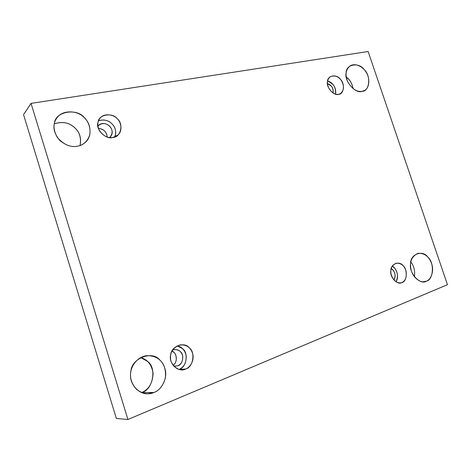 <?xml version="1.0" encoding="UTF-8"?>
<svg xmlns="http://www.w3.org/2000/svg" width="471" height="471" viewBox="0 0 471 471"><rect width="100%" height="100%" fill="white"/><g stroke="black" fill="none" stroke-linecap="round" stroke-linejoin="round"><path stroke-width="0.71" d="M410.818 262.006C413.98 265.821 415.169 270.737 414.386 276.742C415.169 270.737 413.98 265.821 410.818 262.006M423.252 281.776L426.337 281.181C430.824 279.945 434.403 271.178 431.595 263.536C428.969 256.312 424.406 252.921 417.907 253.369C411.795 256.354 409.464 261.588 410.924 269.082C412.202 276.813 419.967 283.165 424.86 281.629L426.337 281.181L423.252 281.776M401.904 282.559C405.749 280.704 407.038 276.618 405.778 270.295C403.971 265.267 400.768 262.906 396.17 263.218C391.784 265.308 390.088 268.965 391.083 274.193C393.05 280.327 396.323 283.218 400.903 282.859L401.904 282.559C397.524 285.567 389.423 276.824 390.859 270.589C390.547 263.813 399.555 260.463 403.217 265.856C407.915 269.624 407.009 281.717 401.904 282.559M392.278 266.139C396.364 267.881 399.49 276.754 396.005 281.823C398.348 276.577 397.807 271.926 394.374 267.864L392.278 266.139M391.183 268.711L392.955 270.071C395.416 273.068 395.711 276.359 393.844 279.939C396.617 276.483 394.339 269.753 391.183 268.711M185.603 369.011C190.16 367.639 194.576 360.215 192.674 353.697C190.832 347.574 186.722 344.625 180.34 344.843C173.546 347.186 170.272 351.56 170.514 357.96C170.425 364.23 176.878 370.583 182.548 369.729L185.603 369.011L179.316 369.464L185.603 369.011C178.903 373.238 167.953 362.905 170.714 354.869C170.973 346.309 184.479 341.287 189.248 347.775C195.7 352.108 193.139 367.462 185.603 369.011M177.178 345.849C182.1 346.968 185.121 350.395 186.239 356.135C186.275 362.87 183.902 367.298 179.115 369.411C186.481 367.692 188.783 352.832 182.548 348.658L177.178 345.849M177.767 365.832L173.87 366.197L177.767 365.832C181.529 364.154 183.137 360.745 182.589 355.593C181.376 351.478 178.627 349.476 174.352 349.588L172.569 350.083C175.777 349.111 178.344 349.606 180.269 351.56C184.632 354.475 182.86 364.813 177.767 365.832L173.828 366.155L177.767 365.832M172.003 351.066C176.56 352.32 178.25 361.881 173.151 365.343C177.29 362.758 177.167 354.669 173.846 352.355L172.003 351.066M141.63 392.567L153.917 392.508C160.958 390.288 167.853 379.031 165.115 369.199C162.454 359.962 156.248 355.458 146.487 355.693C136.466 357.153 130.231 367.303 130.544 375.04C129.884 384.159 138.774 394.386 147.782 393.756L153.917 392.508L141.63 392.567C153.004 390.07 157.084 367.592 147.523 361.381L140.705 357.566C147.694 359.55 151.821 364.837 153.093 373.432C152.586 383.235 148.765 389.617 141.63 392.567M346.256 76.997C349.759 79.487 352.043 83.385 353.103 88.689C352.396 84.827 350.977 81.736 348.846 79.411L346.256 76.997M362.105 91.339L364.548 90.426C369.494 88.142 370.253 78.121 366.144 72.24C363.229 66.988 355.581 62.525 350.147 65.899C345.808 69.402 344.937 74.548 347.521 81.342C351.825 88.848 356.688 92.181 362.105 91.339C355.623 94.241 343.877 80.8 346.156 72.976C345.873 64.021 359.173 61.919 364.395 69.843C371.166 75.896 369.6 91.445 362.105 91.339M338.649 94.306L340.504 93.599C344.054 90.514 344.413 86.281 341.593 80.888C338.72 76.473 334.958 75.066 330.318 76.667C327.257 79.14 326.621 82.725 328.411 87.423C331.401 92.604 334.81 94.895 338.649 94.306C334.033 96.325 325.838 87.047 327.486 81.607C327.321 75.384 336.747 73.806 340.415 79.316C345.202 83.514 343.965 94.377 338.649 94.306M327.604 80.882C333.309 82.878 335.964 87.3 335.558 94.147C336.064 90.138 335.105 86.805 332.691 84.15L327.604 80.882M327.451 83.655L331.166 85.94C332.897 87.847 333.527 90.208 333.068 93.022C333.492 88.118 331.613 84.998 327.451 83.655M113.064 137.45L118.003 134.977C122.748 130.885 121.235 122.066 117.126 118.627C113.564 114.441 104.456 113.058 100.411 117.774C97.25 121.241 96.961 125.616 99.54 130.909C103.614 136.196 108.118 138.38 113.064 137.45C106.063 140.181 95.024 129.03 98.05 122.201C98.504 114.482 112.528 112.133 117.297 118.792C123.838 123.773 120.859 137.279 113.064 137.45M98.474 120.835C108.724 117.091 118.698 127.04 114.847 136.943C116.49 131.739 115.566 127.4 112.074 123.926C108.53 120.229 103.997 119.198 98.474 120.835M97.862 126.081C101.783 122.678 105.716 122.719 109.666 126.199C112.981 130.043 112.952 133.829 109.56 137.561L110.179 137.043C116.885 130.002 105.469 118.875 98.339 125.521L97.862 126.081M98.41 128.448C103.75 128.995 106.67 131.856 107.164 137.037C107.023 134.541 106.193 132.569 104.668 131.121C103.178 129.501 101.088 128.612 98.41 128.448M54.295 123.82C62.125 121.312 68.795 122.489 74.306 127.353C79.493 131.727 81.406 137.785 80.052 145.521C81.454 138.397 79.858 132.639 75.26 128.247C69.838 122.695 62.849 121.224 54.295 123.82M77.633 146.175C80.635 145.674 83.426 144.203 85.993 141.759C93.14 134.794 89.873 121.606 83.385 116.837C77.179 110.426 62.555 109.808 57.168 117.579C52.958 122.866 52.952 129.395 57.162 137.173C63.514 144.621 70.338 147.623 77.633 146.175C71.916 147.441 65.975 145.515 59.817 140.399C54.689 134.312 52.911 128.53 54.471 123.055C55.39 111.309 77.291 107.847 84.515 117.897C88.942 122.183 90.697 127.829 89.784 134.836C87.465 141.412 83.414 145.192 77.633 146.175M23.55 114.641L31.039 103.39L368.128 51.51L447.45 284.684L127.924 419.49L116.361 418.478L23.55 114.641L116.361 418.478L127.924 419.49L31.039 103.39L23.55 114.641M31.039 103.39L127.924 419.49L447.45 284.684L368.128 51.51L31.039 103.39M153.917 392.508C148.412 394.933 142.619 393.886 136.531 389.358C131.421 383.559 129.554 377.507 130.932 371.183C131.533 358.06 152.639 350.3 159.869 360.079C164.255 364.006 166.092 369.918 165.386 377.807C163.307 385.472 159.481 390.377 153.917 392.508M426.337 281.181C420.203 285.526 408.592 272.874 410.571 263.884C410.058 254.11 422.752 249.447 427.956 257.213C434.598 262.647 433.52 279.962 426.337 281.181"/></g></svg>

